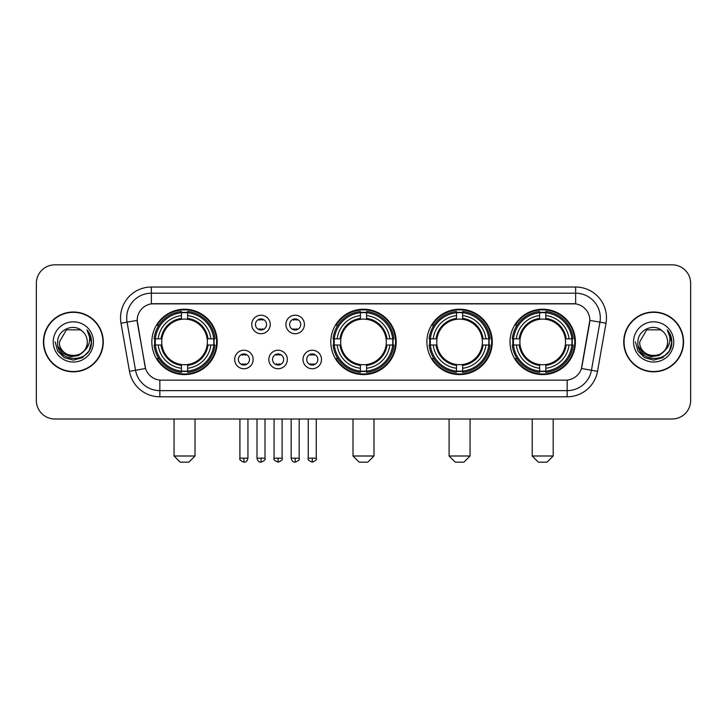 <?xml version="1.0" encoding="UTF-8"?>
<svg xmlns="http://www.w3.org/2000/svg" width="727" height="727" viewBox="0 0 727 727"><rect width="100%" height="100%" fill="white"/><g stroke="black" fill="none" stroke-linecap="round" stroke-linejoin="round"><path stroke-width="1.09" d="M330.812 341.917A32.688 32.688 0 0 0 363.5 374.596A32.688 32.688 0 0 0 396.188 341.917A32.688 32.688 0 0 0 363.5 309.229A32.688 32.688 0 0 0 330.812 341.917M426.894 341.917A32.688 32.688 0 0 0 459.582 374.596A32.688 32.688 0 0 0 492.261 341.917A32.688 32.688 0 0 0 459.582 309.229A32.688 32.688 0 0 0 426.894 341.917M510.027 341.917A32.688 32.688 0 0 0 542.706 374.596A32.688 32.688 0 0 0 575.393 341.917A32.688 32.688 0 0 0 542.706 309.229A32.688 32.688 0 0 0 510.027 341.917M151.852 341.917A32.688 32.688 0 0 0 184.54 374.596A32.688 32.688 0 0 0 217.219 341.917A32.688 32.688 0 0 0 184.54 309.229A32.688 32.688 0 0 0 151.852 341.917M253.178 359.492A9.251 9.251 0 0 1 243.927 368.743A9.251 9.251 0 0 1 234.676 359.492A9.251 9.251 0 0 1 243.927 350.241A9.251 9.251 0 0 1 253.178 359.492M238.374 359.492A5.552 5.552 0 0 0 243.927 365.045A5.552 5.552 0 0 0 249.479 359.492A5.552 5.552 0 0 0 243.927 353.94A5.552 5.552 0 0 0 238.374 359.492M287.338 359.492A9.251 9.251 0 0 1 278.087 368.743A9.251 9.251 0 0 1 268.836 359.492A9.251 9.251 0 0 1 278.087 350.241A9.251 9.251 0 0 1 287.338 359.492M272.543 359.492A5.552 5.552 0 0 0 278.087 365.045A5.552 5.552 0 0 0 283.639 359.492A5.552 5.552 0 0 0 278.087 353.94A5.552 5.552 0 0 0 272.543 359.492M321.507 359.492A9.251 9.251 0 0 1 312.256 368.743A9.251 9.251 0 0 1 303.005 359.492A9.251 9.251 0 0 1 312.256 350.241A9.251 9.251 0 0 1 321.507 359.492M306.703 359.492A5.552 5.552 0 0 0 312.256 365.045A5.552 5.552 0 0 0 317.808 359.492A5.552 5.552 0 0 0 312.256 353.94A5.552 5.552 0 0 0 306.703 359.492M270.253 324.46A9.251 9.251 0 0 1 261.011 333.711A9.251 9.251 0 0 1 251.76 324.46A9.251 9.251 0 0 1 261.011 315.218A9.251 9.251 0 0 1 270.253 324.46M255.459 324.46A5.552 5.552 0 0 0 261.011 330.013A5.552 5.552 0 0 0 266.555 324.46A5.552 5.552 0 0 0 261.011 318.917A5.552 5.552 0 0 0 255.459 324.46M304.422 324.46A9.251 9.251 0 0 1 295.171 333.711A9.251 9.251 0 0 1 285.92 324.46A9.251 9.251 0 0 1 295.171 315.218A9.251 9.251 0 0 1 304.422 324.46M289.619 324.46A5.552 5.552 0 0 0 295.171 330.013A5.552 5.552 0 0 0 300.724 324.46A5.552 5.552 0 0 0 295.171 318.917A5.552 5.552 0 0 0 289.619 324.46M129.479 371.324L121 323.224A30.834 30.834 0 0 1 151.361 287.029L575.639 287.029A30.834 30.834 0 0 1 606 323.224L597.521 371.324A30.834 30.834 0 0 1 567.16 396.797L159.84 396.797A30.834 30.834 0 0 1 129.479 371.324L145.554 368.489L137.43 323.224A16.648 16.648 0 0 1 153.824 303.686L573.176 303.686A16.648 16.648 0 0 1 589.57 323.224L581.954 366.39A16.648 16.648 0 0 1 565.561 380.148L161.439 380.148A16.648 16.648 0 0 1 145.046 366.39L137.176 320.371L127.071 322.152A24.663 24.663 0 0 1 151.361 293.199L575.639 293.199A24.663 24.663 0 0 1 599.929 322.152L591.451 370.252A24.663 24.663 0 0 1 567.16 390.635L159.84 390.635A24.663 24.663 0 0 1 135.549 370.252L127.071 322.152A24.663 24.663 0 0 1 126.698 317.863M154.787 344.998A29.907 29.907 0 0 1 154.787 338.837M512.962 344.998A29.907 29.907 0 0 1 512.962 338.837M429.83 344.998A29.907 29.907 0 0 1 429.83 338.837M333.748 344.998A29.907 29.907 0 0 1 333.748 338.837M43.438 341.917A29.907 29.907 0 0 0 73.354 371.824A29.907 29.907 0 0 0 103.261 341.917A29.907 29.907 0 0 0 73.354 312.01A29.907 29.907 0 0 0 43.438 341.917M623.739 341.917A29.907 29.907 0 0 0 653.646 371.824A29.907 29.907 0 0 0 683.562 341.917A29.907 29.907 0 0 0 653.646 312.01A29.907 29.907 0 0 0 623.739 341.917M151.361 287.029L151.361 303.868L575.639 303.868L575.639 287.029M137.176 320.334L137.358 317.863M565.561 380.148L161.439 380.148M606 323.224L589.824 320.371L581.446 368.489L597.521 371.324M581.954 366.39L581.854 366.917M145.146 366.917L145.046 366.39M690.65 283.33A18.502 18.502 0 0 0 672.148 264.828L54.852 264.828A18.502 18.502 0 0 0 36.35 283.33L36.35 400.504A18.502 18.502 0 0 0 54.852 418.997L672.148 418.997A18.502 18.502 0 0 0 690.65 400.504L690.65 283.33L690.65 400.504M36.35 283.33L36.35 400.504M672.148 264.828L54.852 264.828M54.852 418.997L672.148 418.997M102.952 341.917A29.598 29.598 0 0 0 73.354 312.319A29.598 29.598 0 0 0 43.747 341.917A29.598 29.598 0 0 0 73.354 371.515A29.598 29.598 0 0 0 102.952 341.917M84.923 350.123L78.625 355.567L70.383 356.721L62.795 353.286L58.051 346.434M87.285 341.917C88.14 359.892 58.56 359.892 59.414 341.917L66.384 329.849L80.315 329.849L82.478 331.385C73.927 322.424 57.46 329.804 57.615 341.917C56.052 363.427 90.93 363.991 91.493 342.962L91.529 341.917C91.475 337.346 89.957 333.329 86.967 329.876C89.239 333.602 90.039 337.619 89.366 341.917C88.712 345.57 86.94 348.56 84.032 350.868A13.94 13.94 0 0 0 87.285 341.917C88.14 359.892 58.56 359.892 59.414 341.917L66.384 329.849L80.315 329.849L82.478 331.385L80.315 329.849L66.384 329.849L59.414 341.917C58.56 359.892 88.14 359.892 87.285 341.917A13.94 13.94 0 0 0 82.478 331.385M84.032 350.868C76.635 360.874 58.687 354.476 59.414 341.917M53.244 341.917A20.102 20.102 0 0 0 73.354 362.019A20.102 20.102 0 0 0 93.456 341.917A20.102 20.102 0 0 0 73.354 321.816A20.102 20.102 0 0 0 53.244 341.917M86.967 329.876L91.52 342.444L90.675 336.41L91.52 342.444L90.675 336.41L91.52 342.444L87.104 330.031L91.52 342.444L87.104 330.031L91.529 341.917L89.094 351.005L82.442 357.657L73.354 360.092L64.267 357.657L57.606 351.005L55.179 341.917M87.104 330.031L91.52 342.453M683.253 341.917A29.598 29.598 0 0 0 653.646 312.319A29.598 29.598 0 0 0 624.048 341.917A29.598 29.598 0 0 0 653.646 371.515A29.598 29.598 0 0 0 683.253 341.917M665.214 350.123L658.926 355.567L650.674 356.721L643.086 353.286L638.351 346.434M667.586 341.917C668.44 359.892 638.86 359.892 639.715 341.917L646.685 329.849L660.616 329.849L662.779 331.385C654.227 322.424 637.761 329.804 637.915 341.917C636.343 363.427 671.23 363.991 671.793 342.962L671.821 341.917C671.775 337.346 670.249 333.329 667.259 329.876C669.54 333.602 670.339 337.619 669.667 341.917C669.013 345.57 667.232 348.56 664.333 350.868A13.94 13.94 0 0 0 667.586 341.917C668.44 359.892 638.86 359.892 639.715 341.917L646.685 329.849L660.616 329.849L662.779 331.385L660.616 329.849L646.685 329.849L639.715 341.917C638.86 359.892 668.44 359.892 667.586 341.917A13.94 13.94 0 0 0 662.779 331.385M664.333 350.868C656.926 360.874 638.988 354.476 639.715 341.917M633.544 341.917A20.102 20.102 0 0 0 653.646 362.019A20.102 20.102 0 0 0 673.756 341.917A20.102 20.102 0 0 0 653.646 321.816A20.102 20.102 0 0 0 633.544 341.917M667.259 329.876L671.821 342.444L670.966 336.41L671.821 342.444L670.966 336.41L671.821 342.444L667.395 330.031L671.821 342.444L667.395 330.031L671.821 341.917L669.394 351.005L662.733 357.657L653.646 360.092L644.558 357.657L637.906 351.005L635.471 341.917M667.395 330.031L671.821 342.453M188.856 462.172L180.223 462.172L174.053 456.002L195.027 456.002L188.856 462.172M207.15 344.998A22.819 22.819 0 0 0 187.621 319.307L187.621 319.307A22.819 22.819 0 0 0 161.93 344.998A22.819 22.819 0 0 0 207.15 344.998L208.058 344.998L207.15 344.998A22.819 22.819 0 0 1 187.621 364.527L187.621 368.253A26.517 26.517 0 0 0 210.875 344.998L214.974 344.998A30.589 30.589 0 0 1 187.621 372.351L187.621 371.106A29.353 29.353 0 0 0 213.729 344.998M155.405 344.998A29.289 29.289 0 0 1 155.405 338.837M187.621 312.783A29.289 29.289 0 0 0 181.459 312.783M213.665 338.837A29.289 29.289 0 0 1 213.665 344.998M214.974 338.837A30.589 30.589 0 0 0 187.621 311.483L187.621 312.728A29.353 29.353 0 0 1 213.729 338.837L214.974 338.837M154.106 344.998A30.589 30.589 0 0 0 181.459 372.351L181.459 371.106A29.353 29.353 0 0 1 155.351 344.998L154.106 344.998M213.729 338.837L210.875 338.837A26.517 26.517 0 0 0 187.621 315.582L187.621 312.728M187.621 371.106L187.621 368.253M155.351 344.998L158.204 344.998A26.517 26.517 0 0 0 181.459 368.253L181.459 371.106M187.621 315.582L187.621 318.399A23.718 23.718 0 0 1 208.058 338.837L210.875 338.837M210.875 344.998L208.058 344.998A23.718 23.718 0 0 1 187.621 365.436M181.459 368.253L181.459 364.527A22.819 22.819 0 0 1 161.93 344.998L158.204 344.998M207.15 338.837L208.058 338.837M187.621 371.043A29.289 29.289 0 0 1 181.459 371.043M181.459 311.483A30.589 30.589 0 0 0 154.106 338.837L155.351 338.837A29.353 29.353 0 0 1 181.459 312.728L181.459 311.483M181.459 312.728L181.459 315.582A26.517 26.517 0 0 0 158.204 338.837L155.351 338.837M181.459 319.271L181.459 315.582M158.204 338.837L161.021 338.837A23.718 23.718 0 0 1 181.459 318.399M181.459 364.527L181.459 365.436A23.718 23.718 0 0 1 161.021 344.998M158.877 325.269L157.132 325.269A32.07 32.07 0 0 1 216.61 341.917A32.07 32.07 0 0 1 157.132 358.565L158.877 358.565M367.817 462.172L359.183 462.172L353.013 456.002L373.987 456.002L367.817 462.172M386.11 344.998A22.819 22.819 0 0 0 366.581 319.307L366.581 319.307A22.819 22.819 0 0 0 340.89 344.998A22.819 22.819 0 0 0 386.11 344.998L387.018 344.998L386.11 344.998A22.819 22.819 0 0 1 366.581 364.527L366.581 368.253A26.517 26.517 0 0 0 389.836 344.998L393.934 344.998A30.589 30.589 0 0 1 366.581 372.351L366.581 371.106A29.353 29.353 0 0 0 392.689 344.998M334.375 344.998A29.289 29.289 0 0 1 334.375 338.837M366.581 312.783A29.289 29.289 0 0 0 360.419 312.783M392.625 338.837A29.289 29.289 0 0 1 392.625 344.998M393.934 338.837A30.589 30.589 0 0 0 366.581 311.483L366.581 312.728A29.353 29.353 0 0 1 392.689 338.837L393.934 338.837M333.066 344.998A30.589 30.589 0 0 0 360.419 372.351L360.419 371.106A29.353 29.353 0 0 1 334.311 344.998L333.066 344.998M392.689 338.837L389.836 338.837A26.517 26.517 0 0 0 366.581 315.582L366.581 312.728M366.581 371.106L366.581 368.253M334.311 344.998L337.164 344.998A26.517 26.517 0 0 0 360.419 368.253L360.419 371.106M366.581 315.582L366.581 318.399A23.718 23.718 0 0 1 387.018 338.837L389.836 338.837M389.836 344.998L387.018 344.998A23.718 23.718 0 0 1 366.581 365.436M360.419 368.253L360.419 364.527A22.819 22.819 0 0 1 340.89 344.998L337.164 344.998M386.11 338.837L387.018 338.837M366.581 371.043A29.289 29.289 0 0 1 360.419 371.043M360.419 311.483A30.589 30.589 0 0 0 333.066 338.837L334.311 338.837A29.353 29.353 0 0 1 360.419 312.728L360.419 311.483M360.419 312.728L360.419 315.582A26.517 26.517 0 0 0 337.164 338.837L334.311 338.837M360.419 319.271L360.419 315.582M337.164 338.837L339.982 338.837A23.718 23.718 0 0 1 360.419 318.399M360.419 364.527L360.419 365.436A23.718 23.718 0 0 1 339.982 344.998M337.846 325.269L336.092 325.269A32.07 32.07 0 0 1 395.57 341.917A32.07 32.07 0 0 1 336.092 358.565L337.846 358.565M463.899 462.172L455.266 462.172L449.095 456.002L470.06 456.002L463.899 462.172M482.183 344.998A22.819 22.819 0 0 0 462.663 319.307L462.663 319.307A22.819 22.819 0 0 0 436.972 344.998A22.819 22.819 0 0 0 482.183 344.998L483.101 344.998L482.183 344.998A22.819 22.819 0 0 1 462.663 364.527L462.663 368.253A26.517 26.517 0 0 0 485.918 344.998L490.007 344.998A30.589 30.589 0 0 1 462.663 372.351L462.663 371.106A29.353 29.353 0 0 0 488.771 344.998M430.448 344.998A29.289 29.289 0 0 1 430.448 338.837M462.663 312.783A29.289 29.289 0 0 0 456.492 312.783M488.708 338.837A29.289 29.289 0 0 1 488.708 344.998M490.007 338.837A30.589 30.589 0 0 0 462.663 311.483L462.663 312.728A29.353 29.353 0 0 1 488.771 338.837L490.007 338.837M429.148 344.998A30.589 30.589 0 0 0 456.492 372.351L456.492 371.106A29.353 29.353 0 0 1 430.384 344.998L429.148 344.998M488.771 338.837L485.918 338.837A26.517 26.517 0 0 0 462.663 315.582L462.663 312.728M462.663 371.106L462.663 368.253M430.384 344.998L433.237 344.998A26.517 26.517 0 0 0 456.492 368.253L456.492 371.106M462.663 315.582L462.663 318.399A23.718 23.718 0 0 1 483.101 338.837L485.918 338.837M485.918 344.998L483.101 344.998A23.718 23.718 0 0 1 462.663 365.436M456.492 368.253L456.492 364.527A22.819 22.819 0 0 1 436.972 344.998L433.237 344.998M482.183 338.837L483.101 338.837M462.663 371.043A29.289 29.289 0 0 1 456.492 371.043M456.492 311.483A30.589 30.589 0 0 0 429.148 338.837L430.384 338.837A29.353 29.353 0 0 1 456.492 312.728L456.492 311.483M456.492 312.728L456.492 315.582A26.517 26.517 0 0 0 433.237 338.837L430.384 338.837M456.492 319.271L456.492 315.582M433.237 338.837L436.064 338.837A23.718 23.718 0 0 1 456.492 318.399M456.492 364.527L456.492 365.436A23.718 23.718 0 0 1 436.064 344.998M433.919 325.269L432.174 325.269A32.07 32.07 0 0 1 491.643 341.917A32.07 32.07 0 0 1 432.174 358.565L433.919 358.565M547.022 462.172L538.389 462.172L532.228 456.002L553.192 456.002L547.022 462.172M565.315 344.998A22.819 22.819 0 0 0 545.795 319.307L545.795 319.307A22.819 22.819 0 0 0 520.096 344.998A22.819 22.819 0 0 0 565.315 344.998L566.224 344.998L565.315 344.998A22.819 22.819 0 0 1 545.795 364.527L545.795 368.253A26.517 26.517 0 0 0 569.041 344.998L573.14 344.998A30.589 30.589 0 0 1 545.795 372.351L545.795 371.106A29.353 29.353 0 0 0 571.904 344.998M513.58 344.998A29.289 29.289 0 0 1 513.58 338.837M545.795 312.783A29.289 29.289 0 0 0 539.625 312.783M571.84 338.837A29.289 29.289 0 0 1 571.84 344.998M573.14 338.837A30.589 30.589 0 0 0 545.795 311.483L545.795 312.728A29.353 29.353 0 0 1 571.904 338.837L573.14 338.837M512.281 344.998A30.589 30.589 0 0 0 539.625 372.351L539.625 371.106A29.353 29.353 0 0 1 513.516 344.998L512.281 344.998M571.904 338.837L569.041 338.837A26.517 26.517 0 0 0 545.795 315.582L545.795 312.728M545.795 371.106L545.795 368.253M513.516 344.998L516.37 344.998A26.517 26.517 0 0 0 539.625 368.253L539.625 371.106M545.795 315.582L545.795 318.399A23.718 23.718 0 0 1 566.224 338.837L569.041 338.837M569.041 344.998L566.224 344.998A23.718 23.718 0 0 1 545.795 365.436M539.625 368.253L539.625 364.527A22.819 22.819 0 0 1 520.096 344.998L516.37 344.998M565.315 338.837L566.224 338.837M545.795 371.043A29.289 29.289 0 0 1 539.625 371.043M539.625 311.483A30.589 30.589 0 0 0 512.281 338.837L513.516 338.837A29.353 29.353 0 0 1 539.625 312.728L539.625 311.483M539.625 312.728L539.625 315.582A26.517 26.517 0 0 0 516.37 338.837L513.516 338.837M539.625 319.271L539.625 315.582M516.37 338.837L519.187 338.837A23.718 23.718 0 0 1 539.625 318.399M539.625 364.527L539.625 365.436A23.718 23.718 0 0 1 519.187 344.998M517.051 325.269L515.298 325.269A32.07 32.07 0 0 1 574.775 341.917A32.07 32.07 0 0 1 515.298 358.565L517.051 358.565M259.157 329.695L259.157 328.822A4.735 4.735 0 0 0 262.856 328.822L262.856 329.695M262.856 319.235L262.856 320.107A4.735 4.735 0 0 0 259.157 320.107L259.157 319.235M293.317 329.695L293.317 328.822A4.735 4.735 0 0 0 297.025 328.822L297.025 329.695M297.025 319.235L297.025 320.107A4.735 4.735 0 0 0 293.317 320.107L293.317 319.235M242.073 364.727L242.073 363.845A4.735 4.735 0 0 0 245.771 363.845L245.771 364.727M245.771 354.258L245.771 355.139A4.735 4.735 0 0 0 242.073 355.139L242.073 354.258M276.242 364.727L276.242 363.845A4.735 4.735 0 0 0 279.94 363.845L279.94 364.727M279.94 354.258L279.94 355.139A4.735 4.735 0 0 0 276.242 355.139L276.242 354.258M310.402 364.727L310.402 363.845A4.735 4.735 0 0 0 314.1 363.845L314.1 364.727M314.1 354.258L314.1 355.139A4.735 4.735 0 0 0 310.402 355.139L310.402 354.258M567.16 380.076L567.16 396.797M159.84 396.797L159.84 380.076M121 323.224L127.071 322.152M181.459 371.324A29.571 29.571 0 0 0 187.621 371.324M213.947 344.998A29.571 29.571 0 0 0 213.947 338.837M187.621 312.51A29.571 29.571 0 0 0 181.459 312.51M360.419 371.324A29.571 29.571 0 0 0 366.581 371.324M392.907 344.998A29.571 29.571 0 0 0 392.907 338.837M366.581 312.51A29.571 29.571 0 0 0 360.419 312.51M456.492 371.324A29.571 29.571 0 0 0 462.663 371.324M488.989 344.998A29.571 29.571 0 0 0 488.989 338.837M462.663 312.51A29.571 29.571 0 0 0 456.492 312.51M539.625 371.324A29.571 29.571 0 0 0 545.795 371.324M572.113 344.998A29.571 29.571 0 0 0 572.113 338.837M545.795 312.51A29.571 29.571 0 0 0 539.625 312.51M261.011 458.164L256.995 458.164C257.694 461.018 259.039 462.354 261.011 462.172L261.011 458.164L265.019 458.164L265.019 418.997M295.171 458.164L291.163 458.164C291.863 461.018 293.199 462.354 295.171 462.172L295.171 458.164L299.179 458.164L299.179 418.997M243.927 458.164L239.919 458.164C239.101 459.446 240.437 460.782 243.927 462.172L243.927 458.164L247.934 458.164L247.934 418.997M278.087 458.164L274.079 458.164C273.27 459.446 274.606 460.782 278.087 462.172L278.087 458.164L282.094 458.164L282.094 418.997M312.256 458.164L308.248 458.164C307.43 459.446 308.766 460.782 312.256 462.172L312.256 458.164L316.263 458.164L316.263 418.997M195.027 418.997L195.027 456.002M174.053 418.997L174.053 456.002M373.987 418.997L373.987 456.002M353.013 418.997L353.013 456.002M470.06 418.997L470.06 456.002M449.095 418.997L449.095 456.002M553.192 418.997L553.192 456.002M532.228 418.997L532.228 456.002M256.995 458.164L256.995 418.997M265.019 458.164C265.828 459.446 264.492 460.782 261.011 462.172M291.163 458.164L291.163 418.997M299.179 458.164C299.997 459.446 298.661 460.782 295.171 462.172M239.919 458.164L239.919 418.997M247.934 458.164C247.235 461.018 245.899 462.354 243.927 462.172M274.079 458.164L274.079 418.997M282.094 458.164C282.912 459.446 281.576 460.782 278.087 462.172M308.248 458.164L308.248 418.997M316.263 458.164C317.072 459.446 315.736 460.782 312.256 462.172"/></g></svg>
